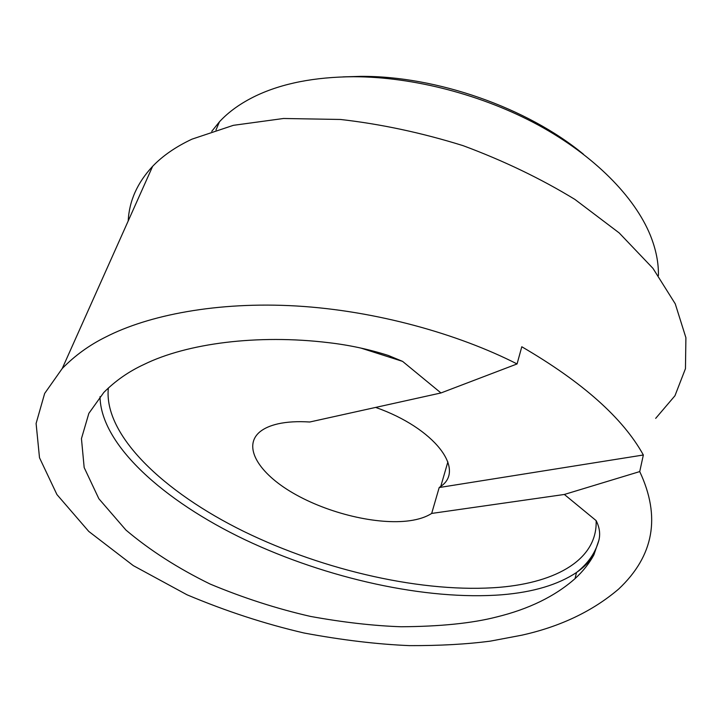 <?xml version="1.0" encoding="UTF-8"?>
<svg xmlns="http://www.w3.org/2000/svg" width="722" height="722" viewBox="0 0 722 722"><rect width="100%" height="100%" fill="white"/><g stroke="black" fill="none" stroke-linecap="round" stroke-linejoin="round"><path stroke-width="1.08" d="M583.511 154.282C527.349 107.722 436.214 75.783 360.657 76.37L342.878 76.893M211.736 131.35L219.497 121.738C228.82 111.648 240.977 103.002 255.958 95.809C282.203 83.337 314.729 76.974 353.545 76.722C413.228 76.812 482.305 94.708 538.368 125.114C594.35 155.654 634.62 196.763 650.323 235.255C655.973 249.316 658.672 262.754 658.41 275.578M431.684 513.432C426.088 517.024 418.742 519.461 409.636 520.742C377.299 525.21 328.122 513.387 293.358 493.243C258.521 473.181 242.267 446.413 259.947 431.792C264.288 428.254 270.308 425.601 278.015 423.841C286.977 421.838 297.545 421.224 309.729 422.009L440.971 392.958L402.587 361.379L388.301 355.45C368.879 349.277 348.97 345.017 328.573 342.67C257.628 334.06 186.854 343.365 144.057 364.43C128.94 371.379 115.52 380.711 103.815 392.443L88.851 413.363L81.451 438.615L84.167 467.549L98.86 498.731L125.953 530.074C149.869 550.308 177.937 568.304 210.147 584.062C243.54 598.006 277.04 608.799 310.659 616.453C343.248 622.355 373.391 625.793 401.089 626.759C440.285 626.506 472.044 623.266 496.366 617.039C528.757 609.151 554.983 596.345 575.055 578.629C582.997 571.31 589.269 563.404 593.872 554.902L598.881 540.264C600.469 533.937 599.549 527.385 596.137 520.616L564.351 494.462L431.684 513.432L439.202 487.531L440.772 486.393C465.717 469.67 434.608 428.119 375.666 407.416M639.728 471.583C660.955 516.744 653.924 555.904 618.637 589.071C592.536 611.281 560.218 626.66 521.699 635.207L490.536 641.1C466.917 644.223 439.924 645.73 409.545 645.63C377.155 644.286 341.975 640.071 304.007 632.995C264.875 623.898 225.878 611.164 187.025 594.793L133.308 565.633L88.761 531.419L56.921 494.543L39.502 457.748L36.1 423.471L44.665 393.445L62.254 368.482C74.907 355.549 89.42 345.053 105.782 336.993C148.263 315.162 217.25 301.345 296.607 306.002C375.945 310.704 458.271 333.979 517.069 363.942L521.789 346.759C582.573 382.164 623.095 418.246 643.347 454.995L639.728 471.583L564.351 494.462M128.191 220.986C129.202 200.915 137.351 182.702 152.631 166.322C162.667 155.826 175.789 146.765 191.98 139.156L233.35 125.33L283.529 118.489L340.468 119.464C380.954 124.076 421.81 132.803 463.046 145.645C503.442 160.645 540.724 178.56 574.892 199.407L619.187 232.926L652.968 268.358L675.25 303.827L685.9 337.688L685.458 368.653L674.953 395.755L655.675 418.372M440.971 392.958L517.069 363.942M439.202 487.531L643.347 454.995M593.872 554.902C589.63 561.572 583.827 567.438 576.481 572.51C558.016 584.766 533.224 592.184 502.097 594.757C426.052 600.722 326.786 578.466 244.993 539.731C163.741 500.951 100.773 444.779 100.015 396.658M596.137 520.616C597.572 559.207 556.806 582.356 499.994 587.266C424.292 593.574 324.701 570.885 243.901 531.482C163.641 492.088 103.372 435.032 108.354 387.976M360.964 348.094L402.587 361.379M360.657 76.37L353.545 76.722M62.254 368.482L152.631 166.322M440.772 486.393L447.884 461.863M598.881 540.264C595.506 552.781 588.042 563.53 576.481 572.51L575.055 578.629M215.977 129.987L219.497 121.738"/></g></svg>
